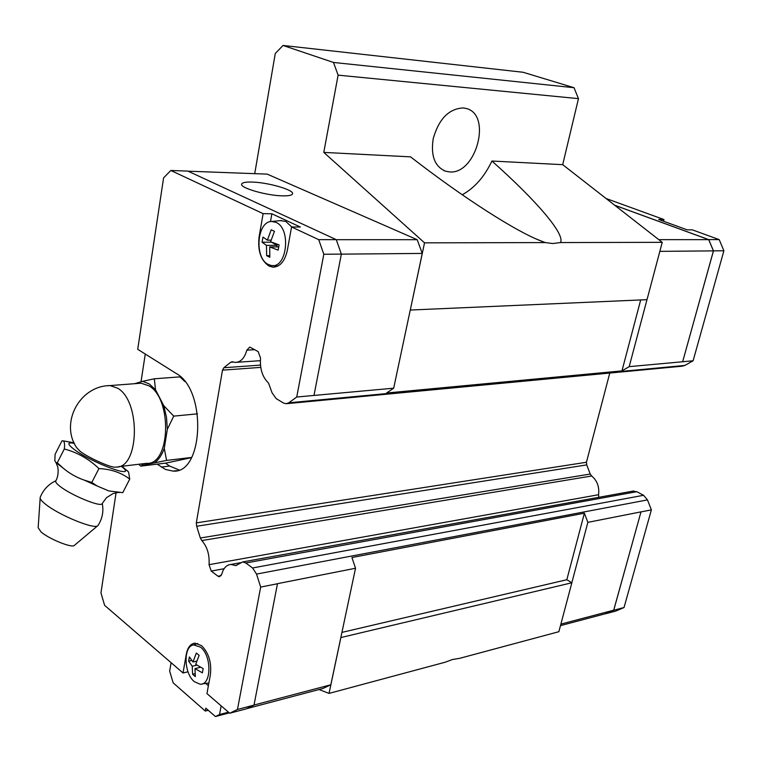 <?xml version="1.0" encoding="UTF-8"?>
<svg xmlns="http://www.w3.org/2000/svg" width="762" height="762" viewBox="0 0 762 762"><rect width="100%" height="100%" fill="white"/><g stroke="black" fill="none" stroke-linecap="round" stroke-linejoin="round"><path stroke-width="1.14" d="M102.213 503.463L102.108 503.672C100.984 507.587 70.352 494.938 59.541 485.994C56.445 483.508 55.207 481.813 55.836 480.889L55.988 480.603M449.523 171.907L445.446 171.183C434.692 166.497 430.616 155.658 433.207 138.674C438.826 118.986 448.828 108.737 463.229 107.928L466.258 108.49C492.328 114.7 476.088 174.708 449.523 171.907M329.041 693.401L445.046 662.254L452.533 659.501L459.562 658.358L558.87 631.698L571.852 582.778L340.881 637.546L329.041 693.401L319.002 689.534M188.052 171.183L267.186 174.127L417.195 239.687L422.243 253.422L410.289 310.039L647.014 299.666L662.235 242.335L562.699 164.668L491.909 161.03C484.527 176.632 474.64 187.881 462.248 194.777M491.909 161.03C535.686 199.911 565.614 234.382 560.413 242.554L552.717 243.535L545.411 242.583L424.529 242.84L410.289 310.039M251.955 182.061C268.1 182.366 294.723 190.09 292.513 193.919C291.875 195.31 288.617 195.958 282.731 195.853C266.548 195.691 239.144 187.7 241.706 183.966C242.44 182.537 245.859 181.899 251.955 182.061M271.872 213.779L300.352 227.019L291.57 226.962L287.303 250.479C284.826 261.366 280.016 266.919 272.872 267.148L269.043 266.081C260.852 260.48 257.537 250.708 259.099 236.753L263.128 213.655L271.872 213.779L270.491 221.637M188.024 671.789L183.023 672.97L186.299 654.196C187.633 647.433 190.519 643.747 194.958 643.147L201.549 645.643C208.75 652.92 211.703 662.569 210.407 674.57L206.959 693.611L229.714 713.232L237.458 709.47L260.68 587.073L256.537 574.091L252.574 567.976L245.812 562.985L242.745 561.927L235.791 565.575L230.838 564.461C226.466 564.89 223.428 568.176 221.704 574.31L219.475 576.748L217.97 576.215L211.245 571.081L209.045 564.68C209.664 554.765 207.245 546.725 201.797 540.572L200.339 538.01L196.682 526.256L196.32 522.894L222.485 370.161L223.876 367.732L230.734 362.255L232.115 361.76L235.391 362.398C240.773 362.179 244.583 358.102 246.821 350.168L249.755 347.072L258.137 351.587L260.547 358.083C259.785 368.875 262.442 377.2 268.529 383.057L272.072 392.83L276.215 398.65L283.407 402.974L285.94 403.736L288.76 402.803L296.732 397.021L393.687 388.182L386.544 393.021L621.963 370.884L629.193 366.646L646.976 299.666M280.292 220.609L285.769 221.418L291.77 226.962M268.443 264.528C254.06 258.442 256.813 221.094 271.748 221.485L275.939 222.361C291.713 228.571 286.807 269.672 270.958 265.386L268.443 264.528M269.681 246.936L269.843 257.27L266.633 255.68L266.471 245.364L262.071 242.221L262.976 237.068L267.386 240.173L271.215 229.781L274.453 231.324L270.605 241.745L279.102 244.897L278.168 250.107L269.681 246.936L278.692 246.898M194.358 681.676C183.756 673.408 183.166 646.081 193.605 644.9L200.492 647.138C211.988 655.672 211.569 685.581 200.035 684.19L194.358 681.676M194.977 668.579L195.348 676.608L192.615 674.256L192.224 666.236L188.643 661.149L189.376 656.92L192.976 661.987L196.358 653.044L199.13 655.358L195.729 664.321L203.159 668.579L202.397 672.836L194.977 668.579L200.739 667.217M102.241 503.406C103.803 511.254 102.413 518.598 98.06 525.428L97.917 525.58C95.231 530.123 57.798 514.769 44.806 503.625C41.262 500.701 39.738 498.596 40.215 497.3M97.793 525.685L74.39 545.373C72.38 548.421 49.054 539.048 41.005 531.895L38.157 527.723L40.157 498.167M56.055 462.639L57.274 462.772L63.122 468.097L56.064 462.648L54.816 460.791L55.112 454.266M126.787 470.259L128.559 471.992L129.74 479.098C121.234 472.621 110.966 469.116 98.927 468.573C88.887 458.943 77.353 452.418 64.313 448.999C64.894 444.341 64.494 441.627 63.141 440.836L61.97 440.855L55.112 454.276M63.122 468.097C69.466 473.469 76.533 477.479 84.325 480.155L91.821 482.413L97.107 485.975L84.325 480.155M97.107 485.975L108.804 490.928L122.768 492.652L129.74 479.098M119.253 492.604L116.157 492.242M118.329 466.706L146.456 463.344C170.278 465.687 172.726 399.088 148.971 385.829L141.103 383.2L110.004 385.582L117.796 388.268C141.246 401.745 139.16 469.221 115.681 467.039C112.805 468.64 88.821 458.057 80.067 451.266L76.619 447.608C59.788 422.758 79.724 385.762 110.004 385.582L107.661 385.753M141.103 383.2L138.636 383.391M155.505 389.725L149.266 383.934L142.608 381.324L154.343 378.79L155.505 389.725L163.792 405.717L173.726 416.119L167.335 429.339L166.497 417.281L163.792 405.717M140.684 464.029L143.723 465.03L140.732 466.125L138.741 464.268M680.19 227.295L675.951 225.752M629.193 366.646L682.657 361.76L713.423 250.888L708.698 239.649L614.782 205.311M682.657 361.76L713.47 250.85L708.746 239.62L614.677 205.226M560.48 625.631L605.542 613.705L613.705 610.191L640.994 511.864L587.854 522.361L584.387 513.197L566.814 579.73L571.824 582.759L587.854 522.361M605.495 613.715L613.724 610.248L640.994 511.864M708.746 239.62L719.195 239.62L692.353 229.867L687.124 229.829L658.711 219.466L663.969 219.551L663.521 221.228M663.969 219.551L606.047 198.491M605.561 613.762L615.887 611.029L624.04 607.524L651.377 509.864L641.013 511.912M682.695 361.731L693.106 360.778L723.9 250.765L719.195 239.62M693.106 360.778L684.905 365.427L682.028 366.208L619.058 372.18M609.762 373.056L586.445 462.258L586.73 464.896L590.226 474.04L591.674 476.002C597.198 480.622 599.494 486.87 598.561 494.719L598.789 497.319M632.584 491.185L636.756 491.69L643.576 495.29L647.481 499.901L651.377 509.864M613.724 610.248L624.04 607.524M713.47 250.85L723.9 250.765M640.69 299.942L621.963 370.884M196.32 522.894L586.445 462.258M659.835 251.355L713.423 250.888M560.88 624.126L613.705 610.191M658.797 239.659L708.698 239.649M584.387 513.197L351.92 557.527L355.53 568.252L277.492 583.673L254.003 705.107L246.221 708.87L229.714 713.232M176.736 470.649L173.05 471.107C203.645 473.983 206.921 389.915 176.327 373.551L137.722 349.31L163.592 177.889L170.831 170.478L187.9 171.107L336.261 239.659L341.357 254.098L313.982 395.44M140.732 466.125L166.04 463.067L191.557 457.619M184.909 381.6L179.975 376.876L154.343 378.79M197.482 413.842L173.726 416.119M191.662 457.429L166.564 460.419L143.723 465.03M154.743 462.601C158.791 459.657 161.973 454.895 164.278 448.323L166.564 460.419M134.626 383.696L142.608 381.324M167.335 429.339L164.278 448.323M64.313 448.999L57.274 462.772M98.927 468.563L91.821 482.413M191.805 660.425L188.643 661.149M197.044 665.112L192.224 666.236M192.976 661.987L196.91 661.083M195.177 673.646L192.615 674.256M276.825 246.907L277.111 245.326L270.777 241.811M270.71 242.211L262.071 242.221M277.111 245.326L266.471 245.364M267.386 240.173L271.139 240.173M269.796 255.651L266.633 255.68M208.388 685.714L205.711 683.419M291.57 226.962L318.716 239.659L323.821 254.251L296.732 397.021M170.831 170.478L263.128 213.655M173.05 471.107L165.43 469.449L157.191 464.134M183.023 672.97L104.613 605.352L100.965 592.855L116.081 492.7M336.261 239.659L318.716 239.659M165.487 463.134L169.612 466.049L161.306 467.068M141.018 381.791L145.266 354.044M179.013 469.916L169.612 466.049M341.357 254.098L323.821 254.251M277.511 583.74L260.68 587.073M254.003 705.107L237.458 709.47M355.53 568.252L330.832 684.771L254.022 705.031M410.251 310.029L393.687 388.182M422.243 253.422L341.347 254.137M330.832 684.771L322.888 688.505L246.564 708.698M417.195 239.687L336.271 239.697M236.801 565.233L235.22 565.518M260.756 367.379L222.485 370.161M254.727 173.669L275.272 53.473L283.045 45.453L333.48 62.455L338.109 75.152L323.783 152.4L424.529 242.84M221.151 705.85L219.542 714.527L215.408 716.547L205.826 708.165L205.302 711.041L173.174 682.866L169.659 671.132L171.107 662.692M566.814 579.73L341.938 632.393M662.235 242.335L560.413 242.554M562.699 164.668L578.463 98.641L574.015 87.706L523.132 72.276L283.045 45.453M205.302 711.041L208.245 710.279M215.408 716.547L229.295 712.88M545.411 242.583L543.268 241.84C517.408 232.667 462.439 197.187 410.556 156.858L323.783 152.4M578.463 98.641L338.109 75.152M228.476 712.175L219.542 714.527M574.015 87.706L333.48 62.455M121.339 466.344C139.779 480.412 92.45 463.506 73.666 449.037C67.075 443.846 67.294 441.95 74.314 443.37M288.76 402.803L684.905 365.427M196.682 526.256L586.73 464.896M200.339 538.01L590.226 474.04M201.797 540.572L591.674 476.002M209.045 564.68L598.561 494.719M245.812 562.985L636.756 491.69M256.537 574.091L647.481 499.901M252.574 567.976L643.576 495.29M221.161 575.624L217.97 576.215M224.104 568.719L211.245 571.081M260.48 365.112L223.876 367.732M233.343 362.074L230.734 362.255M254.803 349.672L246.821 350.168M102.108 503.672L106.48 497.681L113.157 493.519L117.748 492.462M443.846 170.564L445.446 171.183M271.748 221.485L281.368 220.504M193.605 644.9L197.787 643.499M55.921 480.736C48.539 484.203 43.329 489.661 40.31 497.129M74.066 442.827L63.141 440.836M676.58 225.866L676.027 225.781M242.745 561.927L633.622 490.995M55.969 462.582L57.493 466.268C57.445 465.153 59.665 473.24 56.112 480.365M128.559 472.002L121.92 466.277M202.101 683.914L208.883 682.99M272.482 265.538L277.873 266.062M274.32 267.129L272.872 267.148M236.287 565.49L235.791 565.575M240.592 562.689L230.838 564.461M260.356 360.674L236.906 362.293M618.096 372.266L286.883 403.65M543.268 241.84L536.296 239.011"/></g></svg>
